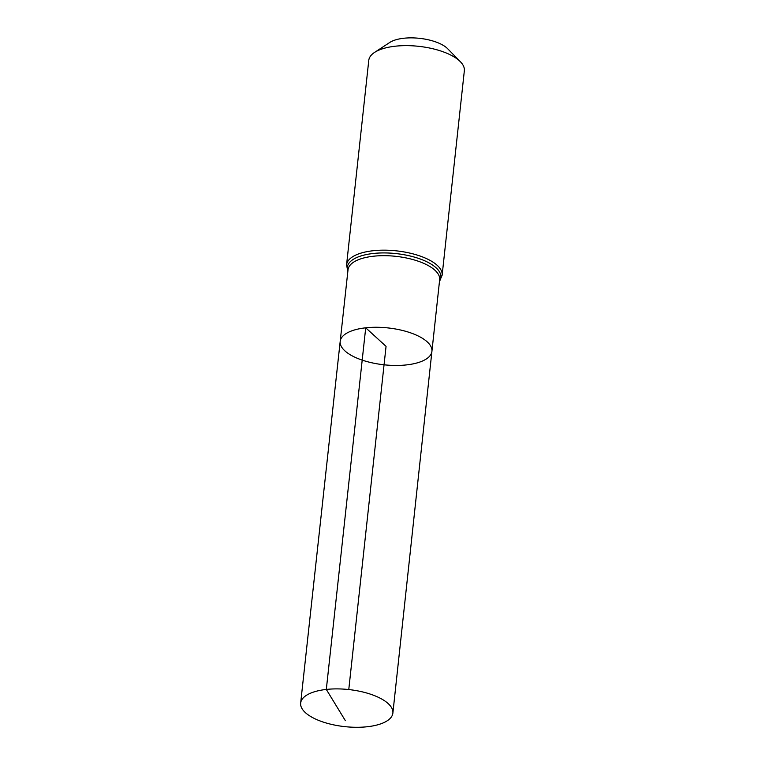 <?xml version="1.0" encoding="UTF-8"?>
<svg xmlns="http://www.w3.org/2000/svg" width="765" height="765" viewBox="0 0 765 765"><rect width="100%" height="100%" fill="white"/><g stroke="black" fill="none" stroke-linecap="round" stroke-linejoin="round"><path stroke-width="1.15" d="M340.195 341.372L348.027 269.768A46.082 18.523 -173.8 0 1 373.521 256.218A46.082 18.523 -173.8 0 1 439.655 279.722L431.919 351.345A46.13 18.542 -173.8 0 0 365.718 327.812A46.13 18.542 -173.8 0 0 340.195 341.372A46.13 18.542 -173.8 0 0 384.059 364.8A46.13 18.542 -173.8 0 0 431.919 351.345A46.13 18.542 -173.8 0 0 365.718 327.812A46.13 18.542 -173.8 0 0 340.195 341.372L300.655 703.083A46.378 18.647 -173.8 0 0 367.21 726.75A46.378 18.647 -173.8 0 0 392.875 713.095A46.378 18.647 -173.8 0 0 326.311 689.437A46.378 18.647 -173.8 0 0 300.655 703.083M346.564 264.862A48.061 19.316 -173.8 0 1 373.157 250.729A48.061 19.316 -173.8 0 1 442.132 275.247L464.345 70.724A48.061 19.316 -173.8 0 0 460.415 61.764L447.688 48.75A32.417 13.034 -173.8 0 0 403.815 38.25A32.417 13.034 -173.8 0 0 389.768 42.458L374.544 52.431A48.061 19.316 -173.8 0 0 368.778 60.339L346.564 264.862L347.836 271.508M460.415 61.764A48.061 19.316 -173.8 0 0 395.371 46.196A48.061 19.316 -173.8 0 0 374.544 52.431M348.773 689.561L386.057 346.363L365.718 327.812L326.311 689.437L345.388 720.716M439.493 281.214A47.076 18.924 -173.8 0 0 423.561 260.301A47.076 18.924 -173.8 0 0 373.339 253.473A47.076 18.924 -173.8 0 0 347.855 271.259M442.132 275.247L439.464 281.463M431.919 351.345L392.875 713.095"/></g></svg>
